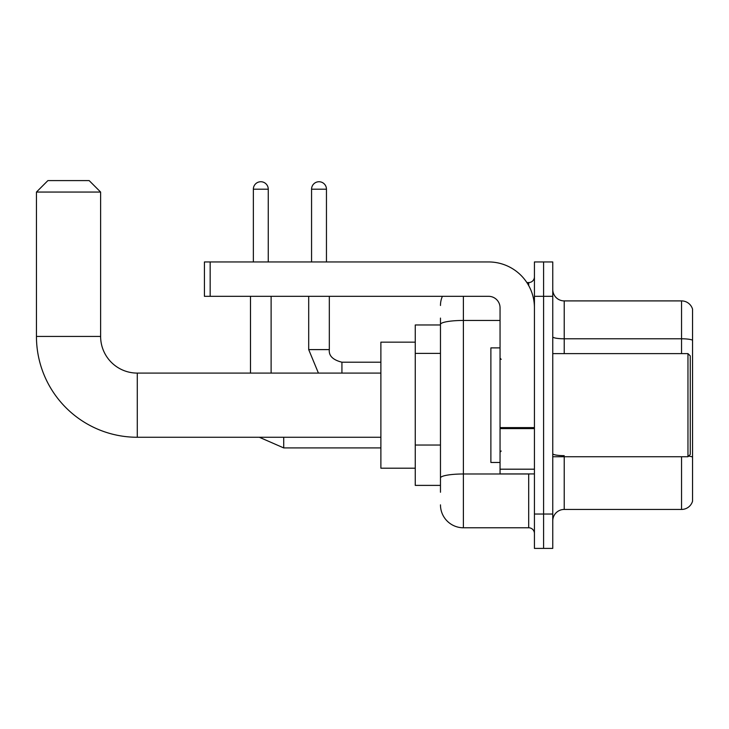 <?xml version="1.0" encoding="UTF-8"?>
<svg xmlns="http://www.w3.org/2000/svg" width="729" height="729" viewBox="0 0 729 729"><rect width="100%" height="100%" fill="white"/><g stroke="black" fill="none" stroke-linecap="round" stroke-linejoin="round"><path stroke-width="1.09" d="M440.471 346.503L440.471 318.09L440.471 324.97L415.257 324.97L415.257 485.386L440.471 485.386M440.471 492.257L440.471 318.09M534.43 514.027L534.43 548.408L543.597 548.408L543.597 514.027L543.597 548.408L552.755 548.408L552.755 514.027L543.597 514.027L543.597 296.32L543.597 514.027L534.43 514.027L534.43 296.32L543.597 296.32L543.597 261.948L543.597 296.32L552.755 296.32L552.755 514.027M552.755 296.32L552.755 261.948L534.43 261.948L534.43 296.32M463.389 296.32L463.389 527.778L528.698 527.778L528.698 473.923M526.876 282.57L528.698 282.57A5.732 5.732 0 0 0 534.43 276.847M440.471 481.951L440.471 451.916M534.43 533.51A5.732 5.732 0 0 0 528.698 527.778M440.471 305.487A22.918 22.918 0 0 1 442.385 296.32M463.389 527.778A22.918 22.918 0 0 1 440.471 504.86M552.755 520.907A11.454 11.454 0 0 1 564.219 509.443L681.551 509.443L681.551 456.737M692.55 309.16A11.454 11.454 0 0 0 681.551 300.904A11.454 11.454 0 0 1 692.55 309.16L692.55 501.197A11.454 11.454 0 0 1 681.551 509.443M688.623 456.081A11.454 1.987 180 0 1 692.55 457.092L692.55 340.215A11.454 1.987 180 0 0 681.551 338.785L681.551 300.904L564.219 300.904A11.454 11.454 0 0 1 552.755 289.449A11.454 11.454 0 0 0 564.219 300.904L564.219 353.611M380.884 437.263L137.28 437.263A100.83 100.83 0 0 1 36.45 336.424L36.45 192.055L47.904 180.592L89.157 180.592L100.62 192.055L36.45 192.055M137.28 437.263L137.28 373.093A36.669 36.669 0 0 1 100.62 336.424L100.62 192.055M415.257 342.156L380.884 342.156L380.884 468.2L415.257 468.2M253.355 261.948L253.355 189.185A7.445 7.445 0 0 1 260.8 181.74A7.445 7.445 0 0 1 268.254 189.185L268.254 261.948M271.115 373.093L271.115 296.32M250.494 373.093L250.494 296.32M311.565 261.948L311.565 189.185A7.445 7.445 0 0 1 319.01 181.74A7.445 7.445 0 0 1 326.455 189.185L326.455 261.948M534.43 473.923L500.048 473.923L500.048 427.595L534.43 427.595M534.43 307.784A45.836 45.836 0 0 0 488.594 261.948L210.162 261.948L210.162 296.32L488.594 296.32A11.454 11.454 0 0 1 500.048 307.784L500.048 427.595M210.162 296.32L204.43 296.32L204.43 261.948L210.162 261.948M687.966 353.611L690.263 355.907L690.263 454.449L687.966 456.737L687.966 353.611L552.755 353.611M500.048 347.888L490.881 347.888L490.881 462.468L500.048 462.468M440.471 353.374L415.257 353.374M440.471 445.036L415.257 445.036M530.685 473.923A5.732 0.993 0 0 1 528.698 473.987L463.389 473.987A22.918 3.982 180 0 0 440.471 477.969M440.471 324.423A22.918 3.982 180 0 1 463.389 320.45L500.048 320.45M528.698 285.595L528.698 282.57M564.219 456.737L564.219 509.443M681.551 353.611L681.551 338.785L564.219 338.785A11.454 1.987 0 0 1 552.755 336.789M564.219 455.652A11.454 1.987 0 0 1 552.755 453.666M36.45 336.424L100.62 336.424M283.718 437.263L283.718 447.916L259.333 437.263L283.718 447.916L380.884 447.916M253.355 189.185L268.254 189.185M318.427 373.093L308.695 349.601L318.427 373.093L308.695 349.601L329.298 349.601M329.326 296.32L329.326 349.601C328.633 355.716 332.834 359.916 341.928 362.213C332.834 359.916 328.633 355.716 329.326 349.601C328.633 355.716 332.834 359.916 341.928 362.213L341.928 373.093M311.565 189.185L326.455 189.185M534.43 428.588L500.048 428.588M500.048 469.194L534.43 469.194M380.884 373.093L137.28 373.093M380.884 362.213L341.928 362.213M308.695 349.601L308.695 296.32M552.755 456.737L687.966 456.737M501.197 359.342L500.048 358.194M501.197 451.014L500.048 452.153"/></g></svg>
